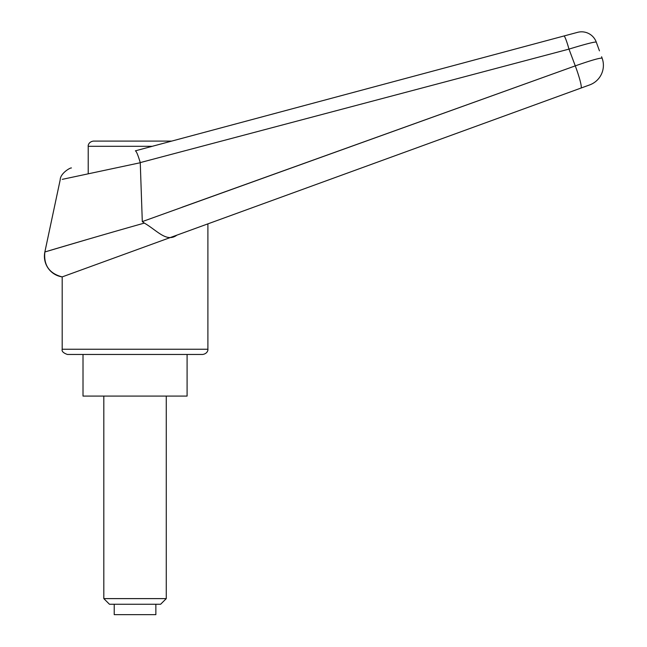 <?xml version="1.0" encoding="UTF-8"?>
<svg xmlns="http://www.w3.org/2000/svg" width="647" height="647" viewBox="0 0 647 647"><rect width="100%" height="100%" fill="white"/><g stroke="black" fill="none" stroke-linecap="round" stroke-linejoin="round"><path stroke-width="0.97" d="M71.437 167.961C70.272 167.524 60.26 173.404 60.203 179.793L44.861 251.974L88.21 239.188M601.605 56.75L602.139 58.222A20.817 20.817 0 0 1 589.7 84.903L580.974 88.073L589.7 84.903A20.817 20.817 0 0 0 602.139 58.222C600.392 57.664 591.439 60.211 575.272 65.873L142.3 221.606L140.253 162.599C138.005 155.086 136.38 151.163 135.369 150.832L563.958 35.989A15.609 1.456 75 0 1 568.98 49.107A27564.367 17248.47 73.8 0 1 575.272 65.873A20.817 2.248 70 0 1 580.974 88.073L197.974 227.477L580.974 88.073M176.874 235.152L207.897 223.862L207.897 349.251L62.193 349.251L62.193 276.9L176.874 235.152C166.586 242.843 157.092 230.421 144.346 223.094C96.104 236.648 43.859 252.257 44.861 251.974L44.861 251.974A20.817 20.817 69.2 0 0 62.193 276.9L62.193 276.9C49.293 273.527 43.519 265.213 44.861 251.974M187.088 354.459L187.088 396.085L83.01 396.085L83.01 354.459L202.697 354.459C208.116 353.569 208.116 349.073 207.897 349.251M62.193 349.251C61.57 351.272 63.309 353.003 67.393 354.459L135.045 354.459M181.88 207.291L575.272 65.873M144.346 223.094L142.3 221.606M140.253 162.599L568.98 49.107C585.3 44.125 594.399 41.78 596.259 42.071L599.454 50.854M140.27 162.737L62.258 179.356L140.27 162.737M596.259 42.071A15.617 15.617 -40.7 0 0 577.553 32.35L563.958 35.989L577.553 32.35M152.28 146.303L88.21 146.303C87.968 146.068 88.324 141.814 93.419 141.095L171.698 141.095L563.958 35.989M88.21 146.303L88.21 173.776M109.456 604.241L103.819 598.612L166.271 598.612L160.634 604.241L109.456 604.241M103.819 598.612L103.819 396.085M166.271 396.085L166.271 598.612M114.228 604.241L114.228 614.65L155.862 614.65L155.862 604.241"/></g></svg>
